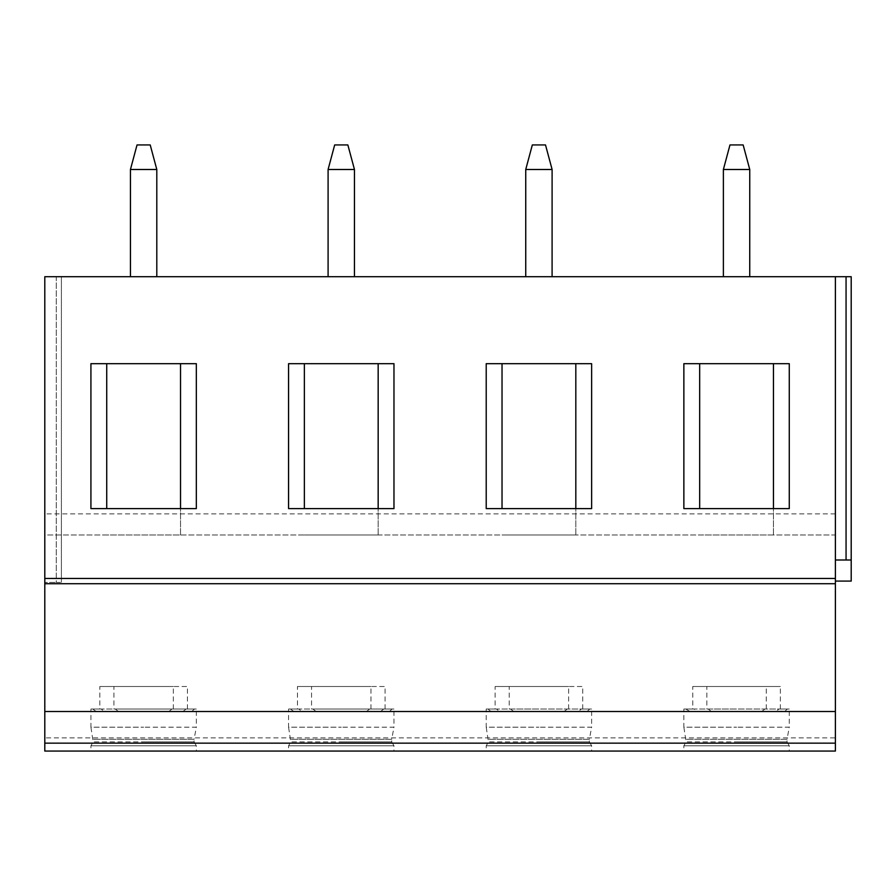 <?xml version="1.0" encoding="UTF-8"?>
<svg xmlns="http://www.w3.org/2000/svg" width="896" height="896" viewBox="0 0 896 896"><rect width="100%" height="100%" fill="white"/><g stroke="black" fill="none" stroke-linecap="round" stroke-linejoin="round"><path stroke-width="0.67" stroke-dasharray="4.48 3.36" d="M835.386 513.878L44.8 513.878L44.8 534.968L835.386 534.968L835.386 276.707L835.386 581.078L851.2 581.078L851.2 560L835.386 560L835.386 581.078M44.8 513.878L44.8 276.707L44.8 582.4L56.269 582.4L44.8 582.4L44.8 276.707L835.386 276.707L835.386 560L851.2 560L835.386 560M44.8 737.878L44.8 751.061L835.386 751.061L835.386 534.968L44.8 534.968L44.8 737.878L835.386 737.878M486.214 709.038L538.922 709.038L509.208 709.038L509.208 686.493L495.118 686.493L495.118 709.038L486.214 709.038L486.214 727.182L538.922 727.182L486.214 727.182L488.454 741.91L538.922 741.91L488.454 741.91L486.214 745.786L486.214 751.061L591.629 751.061L591.629 745.786L486.214 745.786L591.629 745.786L589.389 741.91L538.922 741.91L589.389 741.91L589.389 739.278L488.454 739.278L589.389 739.278L591.629 727.182L538.922 727.182L591.629 727.182L591.629 709.038L581.392 709.038L589.781 709.038L587.429 711.077L577.651 711.525M288.568 709.038L341.275 709.038L311.562 709.038L311.562 686.493L297.461 686.493L297.461 709.038L288.568 709.038L288.568 727.182L341.275 727.182L288.568 727.182L290.808 741.91L341.275 741.91L290.808 741.91L288.568 745.786L288.568 751.061L393.971 751.061L393.971 745.786L288.568 745.786L393.971 745.786L391.731 741.91L341.275 741.91L391.731 741.91L391.731 739.278L290.808 739.278L391.731 739.278L393.971 727.182L341.275 727.182L393.971 727.182L393.971 709.038L383.734 709.038L392.134 709.038L389.782 711.077L387.654 711.525L316.154 711.525L312.894 709.038L392.134 709.038M90.922 709.038L143.629 709.038L113.915 709.038L113.915 686.493L99.814 686.493L99.814 709.038L90.922 709.038L90.922 727.182L143.629 727.182L90.922 727.182L93.162 741.91L143.629 741.91L93.162 741.91L90.922 745.786L90.922 751.061L196.325 751.061L196.325 745.786L90.922 745.786L196.325 745.786L194.085 741.91L143.629 741.91L194.085 741.91L194.085 739.278L93.162 739.278L194.085 739.278L196.325 727.182L143.629 727.182L196.325 727.182L196.325 709.038L186.088 709.038L194.488 709.038L192.136 711.077L190.008 711.525L118.507 711.525L115.248 709.038L194.488 709.038M683.861 709.038L736.568 709.038L706.854 709.038L706.854 686.493L692.765 686.493L692.765 709.038L683.861 709.038L683.861 727.182L736.568 727.182L683.861 727.182L686.101 741.91L736.568 741.91L686.101 741.91L683.861 745.786L683.861 751.061L789.275 751.061L789.275 745.786L683.861 745.786L789.275 745.786L787.035 741.91L736.568 741.91L787.035 741.91L787.035 739.278L686.101 739.278L787.035 739.278L789.275 727.182L736.568 727.182L789.275 727.182L789.275 709.038L779.038 709.038L787.427 709.038L785.075 711.077L775.298 711.525M706.854 709.038L787.427 709.038M692.765 709.038L789.275 709.038M708.198 709.038L711.446 711.525L775.779 711.525L779.038 709.038M780.371 709.038L780.371 686.493L706.854 686.493M775.779 711.525L711.446 711.525M685.709 709.038L690.189 711.525L697.346 711.525L694.098 709.038M764.938 709.038L761.678 711.525L690.189 711.525M697.346 711.525L761.678 711.525M692.765 686.493L780.371 686.493M766.27 709.038L766.27 686.493M509.208 709.038L589.781 709.038M495.118 709.038L591.629 709.038M582.725 709.038L582.725 686.493L509.208 686.493M510.552 709.038L513.8 711.525L578.133 711.525L581.392 709.038M568.624 709.038L568.624 686.493L582.725 686.493M567.291 709.038L564.032 711.525L499.699 711.525L496.451 709.038M495.118 686.493L568.624 686.493M578.133 711.525L513.8 711.525M499.699 711.525L564.032 711.525M312.894 709.038L311.562 709.038M297.461 709.038L393.971 709.038M385.078 709.038L385.078 686.493L311.562 686.493M383.734 709.038L380.486 711.525L316.154 711.525M370.978 709.038L370.978 686.493L385.078 686.493M369.645 709.038L366.386 711.525L302.053 711.525L298.805 709.038M297.461 686.493L370.978 686.493M380.486 711.525L386.154 711.525M302.053 711.525L366.386 711.525M115.248 709.038L113.915 709.038M99.814 709.038L196.325 709.038M187.432 709.038L187.432 686.493L113.915 686.493M186.088 709.038L182.84 711.525L118.507 711.525M173.331 709.038L173.331 686.493L187.432 686.493M171.998 709.038L168.739 711.525L104.406 711.525L101.158 709.038M99.814 686.493L173.331 686.493M182.84 711.525L188.507 711.525M104.406 711.525L168.739 711.525M56.269 276.707L44.8 276.707L61.398 276.707L56.269 276.707L56.269 582.4L61.398 582.4L56.269 582.4L56.269 276.707M851.2 560L851.2 276.707L835.386 276.707M749.739 276.707L723.386 276.707L749.739 276.707L749.75 169.49L723.386 169.49L729.971 144.939L743.154 144.939L749.75 169.49M552.093 276.707L525.739 276.707L552.093 276.707L552.104 169.49L525.739 169.49L532.325 144.939L545.507 144.939L552.104 169.49M354.446 276.707L328.093 276.707L354.446 276.707L354.458 169.49L328.093 169.49L334.678 144.939L347.861 144.939L354.458 169.49M156.8 276.707L130.446 276.707L156.8 276.707L156.8 169.49L130.446 169.49L137.032 144.939L150.214 144.939L156.8 169.49M61.398 276.707L61.398 582.4L61.398 276.707M723.386 169.49L723.386 276.707M525.739 169.49L525.739 276.707M328.093 169.49L328.093 276.707M130.446 169.49L130.446 276.707M789.275 363.675L683.861 363.675M789.275 508.614L683.861 508.614M699.675 363.675L699.675 508.614M773.461 363.675L773.461 534.968L699.675 534.968M773.461 534.968L773.461 508.614M591.629 363.675L486.214 363.675M591.629 508.614L486.214 508.614M502.029 363.675L502.029 508.614M575.814 363.675L575.814 534.968L502.029 534.968M575.814 534.968L575.814 508.614M393.971 363.675L288.568 363.675M393.971 508.614L288.568 508.614M304.371 363.675L304.371 508.614M378.168 363.675L378.168 534.968L304.371 534.968M378.168 534.968L378.168 508.614M196.325 363.675L90.922 363.675M196.325 508.614L90.922 508.614M106.725 363.675L106.725 508.614M180.522 363.675L180.522 534.968L106.725 534.968M180.522 534.968L180.522 508.614M846.059 276.707L846.059 560M488.051 709.038L490.403 711.077L492.531 711.525L538.922 711.525M290.405 709.038C296.386 713.552 294.806 710.752 294.885 711.525M92.758 709.038C98.739 713.552 97.16 710.752 97.238 711.525"/><path stroke-width="1.34" d="M44.8 578.458L835.386 578.458L835.386 276.707L44.8 276.707L44.8 751.061L835.386 751.061L835.386 743.154L44.8 743.154M591.629 751.061L486.214 751.061M393.971 751.061L288.568 751.061M196.325 751.061L90.922 751.061M789.275 751.061L683.861 751.061M44.8 711.525L835.386 711.525L835.386 743.154M44.8 583.722L835.386 583.722L835.386 711.525M835.386 578.458L835.386 583.722M789.275 363.675L683.861 363.675L683.861 508.614L789.275 508.614L789.275 363.675M591.629 363.675L486.214 363.675L486.214 508.614L591.629 508.614L591.629 363.675M393.971 363.675L288.568 363.675L288.568 508.614L393.971 508.614L393.971 363.675M196.325 363.675L90.922 363.675L90.922 508.614L196.325 508.614L196.325 363.675M835.386 276.707L851.2 276.707L851.2 581.078L835.386 581.078M835.386 560L851.2 560M749.739 276.707L749.75 169.49L743.154 144.939L729.971 144.939L723.386 169.49L749.75 169.49M723.386 276.707L723.386 169.49M552.093 276.707L552.104 169.49L545.507 144.939L532.325 144.939L525.739 169.49L552.104 169.49M525.739 276.707L525.739 169.49M354.446 276.707L354.458 169.49L347.861 144.939L334.678 144.939L328.093 169.49L354.458 169.49M328.093 276.707L328.093 169.49M156.8 276.707L156.8 169.49L150.214 144.939L137.032 144.939L130.446 169.49L156.8 169.49M130.446 276.707L130.446 169.49M773.461 363.675L773.461 508.614M699.675 363.675L699.675 508.614M575.814 363.675L575.814 508.614M502.029 363.675L502.029 508.614M378.168 363.675L378.168 508.614M304.371 363.675L304.371 508.614M180.522 363.675L180.522 508.614M106.725 363.675L106.725 508.614M846.059 276.707L846.059 560"/></g></svg>
